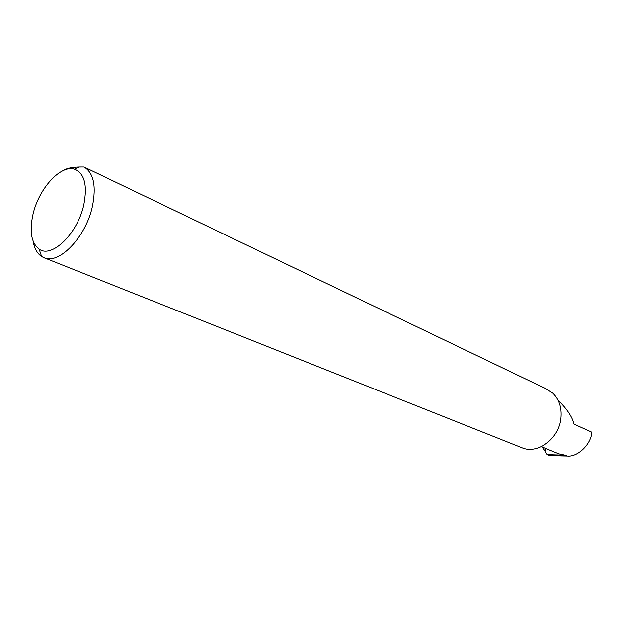 <?xml version="1.0" encoding="UTF-8"?>
<svg xmlns="http://www.w3.org/2000/svg" width="623" height="623" viewBox="0 0 623 623"><rect width="100%" height="100%" fill="white"/><g stroke="black" fill="none" stroke-linecap="round" stroke-linejoin="round"><path stroke-width="0.93" d="M542.096 446.964L547.243 454.595L565.248 455.156L567.304 455.997C577.576 457.282 591.165 444.215 591.85 432.191L574.048 424.131C572.272 416.834 566.946 408.844 558.052 400.153M83.856 204.585C87.578 184.969 84.417 173.178 74.378 169.207C60.47 164.628 38.657 188.925 32.972 214.413C29.265 231.491 31.321 243.063 39.14 249.13C51.787 258.716 77.82 233.423 83.856 204.585M63.398 170.5C66.56 168.389 71.84 167.229 79.238 167.042L84.066 167.026C93.614 172.906 96.417 185.942 92.477 206.127C86.036 237.044 58.85 265.157 43.844 257.657L41.616 256.505C37.209 253.553 34.374 248.46 33.12 241.202M84.066 167.026L545.608 388.573L552.866 393.183C559.244 399.452 561.93 407.792 560.941 418.204C559.057 438.763 537.314 454.728 521.731 447.625L43.844 257.657M567.304 455.997L549.696 455.584L547.243 454.595M541.294 446.629L558.847 453.793L565.248 455.156M545.211 451.823L545.631 448.404L545.211 451.792M544.72 450.935L545.063 448.171M74.378 169.207L79.238 167.042M39.14 249.13L41.616 256.505"/></g></svg>
